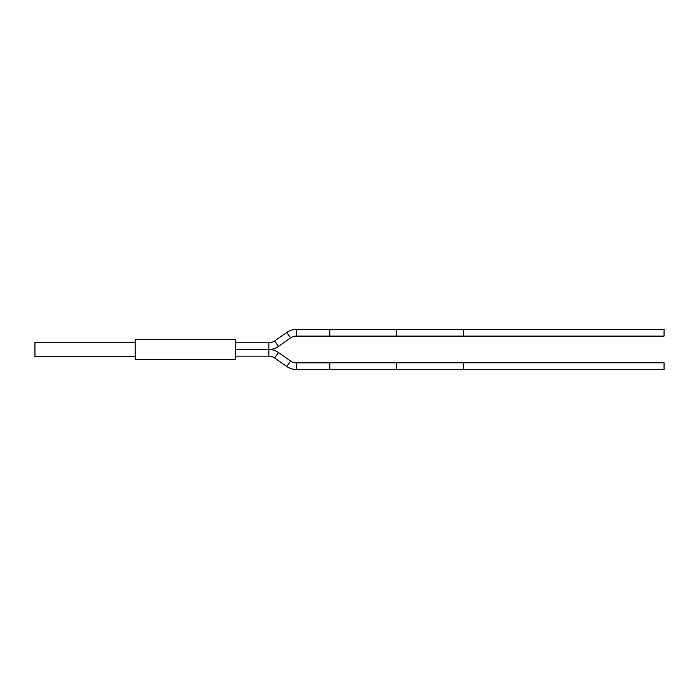 <?xml version="1.0" encoding="UTF-8"?>
<svg xmlns="http://www.w3.org/2000/svg" width="699" height="699" viewBox="0 0 699 699"><rect width="100%" height="100%" fill="white"/><g stroke="black" fill="none" stroke-linecap="round" stroke-linejoin="round"><path stroke-width="1.05" d="M235.414 359.496L235.414 339.452L135.23 339.452L135.23 359.496L235.414 359.496M135.23 342.423L34.95 342.423L34.95 356.516L135.23 356.516M235.414 356.158L268.835 356.158A10.031 10.031 0 0 1 274.593 357.975L286.782 366.503A16.715 16.715 0 0 0 296.367 369.526L329.788 369.526M235.414 342.79L268.835 342.79L268.835 349.474L235.414 349.474L268.835 349.474A16.715 16.715 0 0 1 278.42 352.497L290.609 361.034A10.031 10.031 0 0 0 296.367 362.842L329.788 362.842M268.835 356.158L268.835 349.474A16.715 16.715 0 0 0 278.42 346.451L290.609 337.914A10.031 10.031 0 0 1 296.367 336.105L329.788 336.105L329.788 329.421L329.788 336.105L396.639 336.105L396.639 329.421L463.498 329.421L463.498 336.105L664.05 336.105L664.05 329.421L463.498 329.421M268.835 342.79A10.031 10.031 0 0 0 274.593 340.972L286.782 332.444A16.715 16.715 0 0 1 296.367 329.421L396.639 329.421M329.788 366.189L329.788 369.579L396.639 369.579L396.639 362.79L329.788 362.79L329.788 366.189M463.498 369.579L463.498 362.79L664.05 362.79L664.05 369.579L396.639 369.579M278.42 352.497L274.593 357.975M290.609 361.034L286.782 366.503M296.367 362.842L296.367 369.526M274.593 340.972L278.42 346.451M286.782 332.444L290.609 337.914M296.367 329.421L296.367 336.105M463.498 362.79L396.639 362.79M396.639 336.105L463.498 336.105"/></g></svg>
